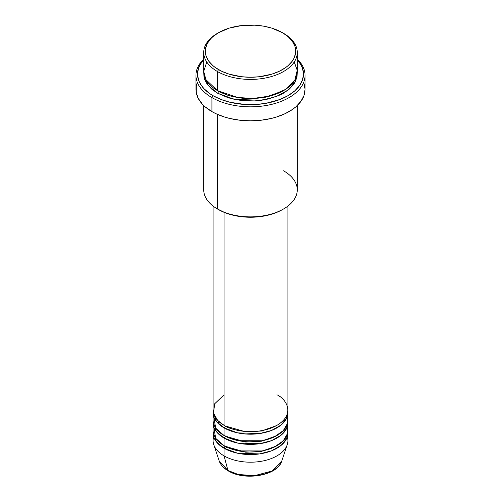 <?xml version="1.0" encoding="UTF-8"?>
<svg xmlns="http://www.w3.org/2000/svg" width="501" height="501" viewBox="0 0 501 501"><rect width="100%" height="100%" fill="white"/><g stroke="black" fill="none" stroke-linecap="round" stroke-linejoin="round"><path stroke-width="0.75" d="M287.323 436.784A37.412 21.599 180 0 1 287.23 444.694L281.794 460.964L272.112 471.003L254.245 475.75L238.094 474.422L227.961 470.489A1.559 0.902 120 0 0 228.249 470.896A1.559 0.902 -60 0 1 227.961 470.489A31.87 18.399 0 0 0 259.837 475.067A31.87 18.399 0 0 0 281.794 460.964C277.836 475.649 244.776 481.229 228.249 470.89C223.615 468.21 220.597 464.897 219.206 460.964A31.87 18.399 0 0 0 227.961 470.489L224.047 455.872L227.961 470.489L219.206 460.964L213.77 444.694A37.412 21.599 180 0 1 213.676 436.784M224.047 394.782L214.71 403.768L213.464 413.112L217.697 420.439L224.047 425.33A37.412 21.599 0 0 0 264.816 430.008A37.412 21.599 0 0 0 287.912 410.056L287.912 206.074M287.912 412.599A37.412 21.599 180 0 0 287.843 411.327L286.635 418.185L281.117 425.011L271.542 430.459L259.681 433.54L237.674 432.889L224.047 427.873A1.559 0.902 120 0 0 225.149 425.963L224.611 425.643L225.149 425.963A1.559 0.902 -60 0 1 224.047 427.873L216.382 421.46L213.157 411.327A37.412 21.599 180 0 0 213.088 412.599L213.088 420.239A37.412 21.599 0 0 0 224.047 435.507A37.412 21.599 0 0 0 264.816 440.191A37.412 21.599 0 0 0 287.912 420.239L287.912 412.599A37.412 21.599 180 0 1 264.816 432.557A37.412 21.599 180 0 1 224.047 427.873L224.047 435.507L224.047 427.873A37.412 21.599 180 0 1 213.088 412.599M213.676 416.419L215.718 428.186L224.047 435.507L238.601 440.711L262.155 440.761L274.279 436.91L283.272 430.653L287.524 423.332L287.323 416.419M287.912 422.781A37.412 21.599 180 0 0 287.843 421.51L286.635 428.368L281.117 435.194L271.542 440.642L259.681 443.717L237.674 443.072L224.047 438.056A1.559 0.902 120 0 0 225.149 436.146L224.611 435.826L225.149 436.146A1.559 0.902 -60 0 1 224.047 438.056L216.382 431.643L213.157 421.51A37.412 21.599 180 0 0 213.088 422.781L213.088 430.415A37.412 21.599 0 0 0 224.047 445.69A37.412 21.599 0 0 0 264.816 450.374A37.412 21.599 0 0 0 287.912 430.415L287.912 422.781A37.412 21.599 180 0 1 264.816 442.734A37.412 21.599 180 0 1 224.047 438.056L224.047 445.69L224.047 438.056A37.412 21.599 180 0 1 213.088 422.781M213.676 426.601L215.718 438.369L224.047 445.69L238.601 450.894L262.155 450.944L274.279 447.092L283.272 440.836L287.524 433.515L287.323 426.601M287.912 432.964A37.412 21.599 180 0 0 287.843 431.693L286.635 438.55L281.117 445.37L271.542 450.819L259.681 453.9L237.674 453.255L224.047 448.238A1.559 0.902 120 0 0 225.149 446.328L224.611 446.009L225.149 446.328A1.559 0.902 -60 0 1 224.047 448.238L216.382 441.819L213.157 431.693A37.412 21.599 180 0 0 213.088 432.964L213.088 440.598A37.412 21.599 0 0 0 224.047 455.872A37.412 21.599 0 0 0 264.816 460.557A37.412 21.599 0 0 0 287.912 440.598L287.912 432.964A37.412 21.599 180 0 1 264.816 452.917A37.412 21.599 180 0 1 224.047 448.238L224.047 455.872L224.047 448.238A37.412 21.599 180 0 1 213.088 432.964M206.756 61.967L203.738 71.386L205.917 79.659L217.434 90.6L217.434 71.511L218.536 69.601A45.203 26.096 180 0 1 218.536 32.697A45.203 26.096 180 0 1 282.464 32.697L271.811 28.131L263.62 26.171L254.934 25.175L241.682 25.551L229.189 28.131L218.536 32.697L212.912 36.648L210.633 38.846L207.245 43.574L205.516 48.591L205.297 51.146L206.168 56.237L208.735 61.135L212.912 65.65L215.555 67.704L221.824 71.324L229.189 74.167L241.682 76.747L250.5 77.248L259.318 76.747L271.811 74.167L279.176 71.324L285.445 67.704L288.088 65.65L292.265 61.135L293.755 58.723L295.484 53.707L295.484 48.591L294.832 46.054L292.265 41.163L288.088 36.648L282.464 32.697A45.203 26.096 180 0 1 282.464 69.601A45.203 26.096 180 0 1 218.536 69.601L217.434 71.511A46.762 26.998 0 0 0 283.566 71.511A46.762 26.998 0 0 0 283.566 33.329L283.566 33.329A46.762 26.998 180 0 1 297.262 52.423A46.762 26.998 180 0 1 268.398 77.361A46.762 26.998 180 0 1 217.434 71.511L217.434 90.6A46.762 26.998 0 0 0 268.398 96.455A46.762 26.998 0 0 0 297.262 71.511L297.262 52.423M283.566 170.785A46.762 26.998 180 0 1 283.566 208.967A46.762 26.998 180 0 1 217.434 208.967L218.536 209.6A45.203 26.096 0 0 0 282.464 209.6L275.613 212.85L267.797 215.261L259.318 216.745L250.5 217.246L241.682 216.745L233.203 215.261L225.387 212.85L217.434 208.967A46.762 26.998 0 0 0 268.398 214.816A46.762 26.998 0 0 0 297.262 189.873L297.262 105.554M211.923 97.601A54.559 31.5 0 0 0 284.092 100.15A54.559 31.5 0 0 0 297.262 59.105A54.559 31.5 180 0 1 305.059 75.332A54.559 31.5 180 0 1 271.379 104.427A54.559 31.5 180 0 1 211.923 97.601L211.923 111.604A54.559 31.5 0 0 0 271.379 118.43A54.559 31.5 0 0 0 305.059 89.328L304.007 95.472L300.901 101.384L295.859 106.832L292.672 109.312L285.113 113.677L276.22 117.109L271.379 118.43L261.146 120.221L250.5 120.829L239.854 120.221L229.621 118.43L224.78 117.109L215.887 113.677L211.923 111.604L211.923 97.601A54.559 31.5 180 0 1 195.941 75.332A54.559 31.5 180 0 1 203.738 59.105A54.559 31.5 0 0 0 211.923 97.601L213.025 95.691L211.923 97.601M297.262 59.657A53 30.599 180 0 1 282.05 98.641A53 30.599 180 0 1 213.025 95.691L221.054 99.499L230.216 102.323L245.308 104.509L255.692 104.509L265.887 103.338L279.946 99.499L287.975 95.691L294.563 91.057L299.46 85.765L302.479 80.028L303.5 74.054L302.479 68.086L301.214 65.174L297.237 59.632M218.536 91.238L217.991 90.919L218.536 91.238A1.559 0.902 -60 0 1 217.434 93.148L207.94 85.245L203.788 72.783L203.963 76.703L204.633 79.327L207.295 84.387L211.616 89.059L217.434 93.148A1.559 0.902 120 0 0 218.536 91.238L228.876 95.704L244.413 98.647L264.184 97.657L283.009 90.919L264.184 97.657L244.413 98.647L228.876 95.704L218.536 91.238M207.639 82.308L206.869 83.773M224.047 212.311L224.047 425.33L224.047 212.311M217.434 114.385L217.434 208.967L217.434 114.385M287.23 444.694A37.412 21.599 180 0 1 261.459 461.252A37.412 21.599 180 0 1 224.047 455.872A37.412 21.599 180 0 1 213.77 444.694M238.877 474.616L244.576 475.612L250.5 475.95L256.424 475.612L262.123 474.616M225.25 448.677L227.078 447.261M218.536 32.697L217.434 33.329A46.762 26.998 0 0 0 217.434 71.511A46.762 26.998 180 0 1 203.738 52.423A46.762 26.998 180 0 1 217.991 33.01M203.738 52.423L203.738 71.511A46.762 26.998 0 0 0 217.434 90.6L237.643 97.47L253.03 98.472L270.196 95.998L285.401 89.479L294.813 80.135L297.218 70.334L294.244 61.967M203.763 59.632L199.786 65.174L198.521 68.086L197.5 74.054L198.521 80.028L199.786 82.941L203.763 88.483L209.531 93.468L213.025 95.691A53 30.599 180 0 1 203.738 59.657M297.212 72.783L297.037 76.703L295.252 81.895L293.705 84.387L289.384 89.059L283.566 93.148L280.165 94.927L268.398 98.998L255.084 100.926L241.376 100.538L228.456 97.864L217.434 93.148L234.355 99.392L261.679 100.275L276.464 96.511L288.488 89.798L295.527 81.344L297.212 72.783M195.941 75.332L195.941 89.328A54.559 31.5 0 0 0 211.923 111.604L205.141 106.832L202.385 104.177L198.296 98.472L196.204 92.416L196.204 86.241L196.993 83.185M304.007 83.185L305.059 89.328L305.059 75.332M203.738 105.554L203.738 189.873A46.762 26.998 0 0 0 217.434 208.967L217.434 208.967M213.088 206.074L213.088 410.056A37.412 21.599 0 0 0 224.047 425.33C230.723 430.409 257.013 436.421 276.953 425.33C296.172 413.813 285.752 398.633 276.953 394.782M225.149 446.328L245.734 452.209L261.459 451.401L276.389 446.009L261.459 451.401L245.734 452.209L225.149 446.328L223.358 447.825M225.149 436.146L245.734 442.026L261.459 441.218L276.389 435.826L261.459 441.218L245.734 442.026L225.149 436.146M225.149 425.963L245.734 431.843L261.459 431.035L276.389 425.643L261.459 431.035L245.734 431.843L225.149 425.963M219.263 421.936L218.004 423.301M283.566 33.329L282.464 32.697M283.566 208.967L282.464 209.6"/></g></svg>

